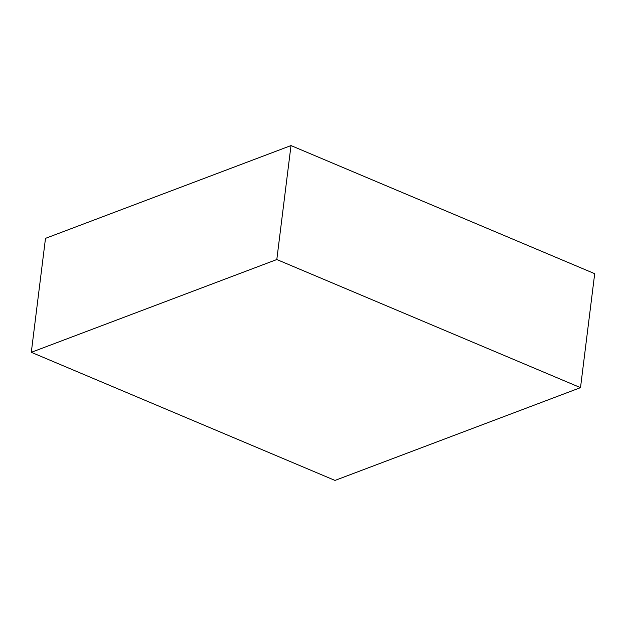<?xml version="1.0" encoding="UTF-8"?>
<svg xmlns="http://www.w3.org/2000/svg" width="626" height="626" viewBox="0 0 626 626"><rect width="100%" height="100%" fill="white"/><g stroke="black" fill="none" stroke-linecap="round" stroke-linejoin="round"><path stroke-width="0.94" d="M334.996 480.424L31.3 352.313L276.809 259.532L580.505 387.643L334.996 480.424M276.809 259.532L291.004 145.576L45.495 238.357L31.3 352.313M291.004 145.576L594.7 273.687L580.505 387.643"/></g></svg>
